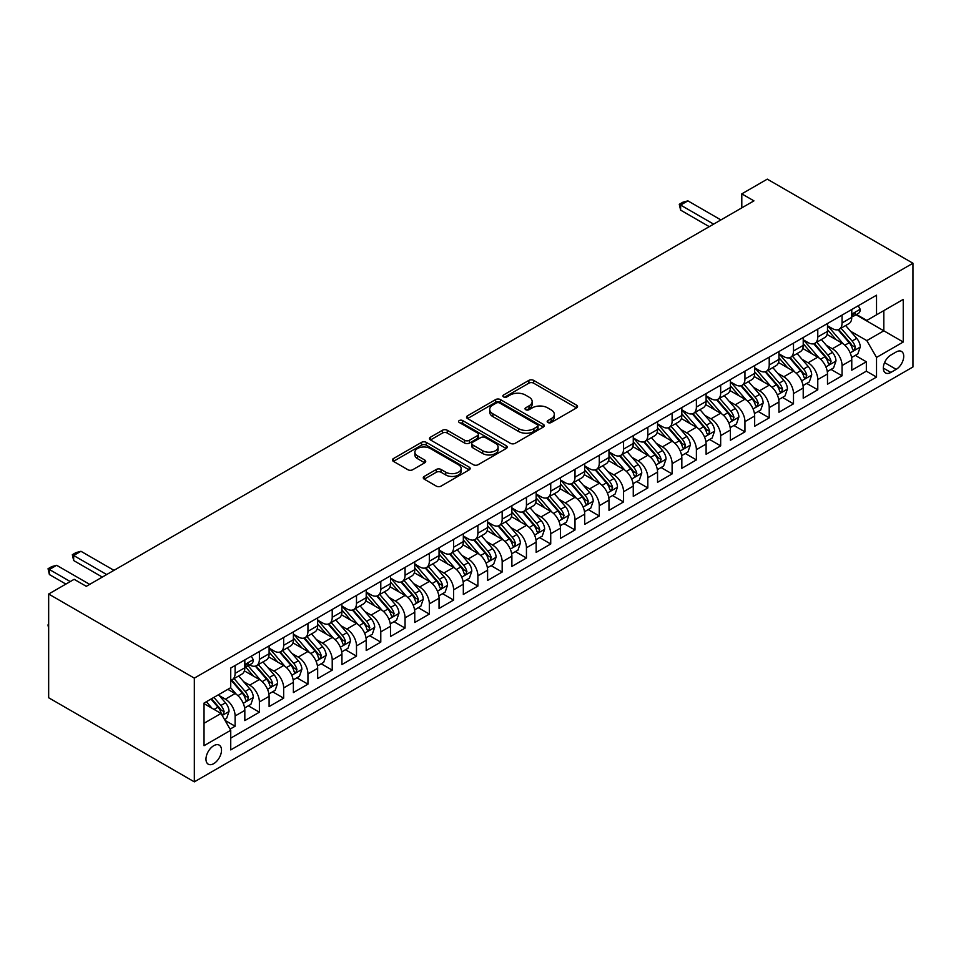 <?xml version="1.0" encoding="UTF-8"?>
<svg xmlns="http://www.w3.org/2000/svg" width="961" height="961" viewBox="0 0 961 961"><rect width="100%" height="100%" fill="white"/><g stroke="black" fill="none" stroke-linecap="round" stroke-linejoin="round"><path stroke-width="1.44" d="M547.878 422.516A2.354 1.357 0 0 0 551.218 422.516L576.54 407.896A3.376 1.946 0 0 0 577.525 406.515A3.376 1.946 0 0 0 576.54 405.146L533.643 380.376A3.376 1.946 0 0 0 528.874 380.376L503.552 394.995A2.354 1.357 0 0 0 502.867 395.956A2.354 1.357 0 0 0 503.552 396.917A2.354 1.357 0 0 0 506.891 396.917L510.171 395.031A10.787 6.222 0 0 1 525.415 395.031L528.994 397.097A10.787 6.222 0 0 1 532.154 401.494A10.787 6.222 0 0 1 528.994 405.902L525.715 407.788A2.354 1.357 0 0 0 525.03 408.749A2.354 1.357 0 0 0 525.715 409.71A2.354 1.357 0 0 0 529.055 409.71L532.334 407.824A10.787 6.222 0 0 1 547.578 407.824L551.158 409.891A10.787 6.222 0 0 1 554.317 414.287A10.787 6.222 0 0 1 551.158 418.696L547.878 420.582A2.354 1.357 0 0 0 547.193 421.543A2.354 1.357 0 0 0 547.878 422.516L547.878 420.582M213.75 763.635A10.991 6.343 120 0 0 220.922 753.953A10.991 6.343 120 0 0 219.24 745.147A10.991 6.343 120 0 0 213.75 745.7A10.991 6.343 120 0 0 206.567 755.382A10.991 6.343 120 0 0 208.249 764.187A10.991 6.343 120 0 0 213.75 763.635M424.257 476.404A3.376 1.946 0 0 0 423.272 477.785A3.376 1.946 0 0 0 424.257 479.167L436.294 486.11A3.376 1.946 0 0 0 441.063 486.11L469.184 469.869A3.376 1.946 0 0 0 470.169 468.5A3.376 1.946 0 0 0 469.184 467.118L426.288 442.36A3.376 1.946 0 0 0 421.519 442.36L393.397 458.589A3.376 1.946 0 0 0 392.412 459.971A3.376 1.946 0 0 0 393.397 461.34L407.932 469.737A3.376 1.946 0 0 0 412.701 469.737L424.738 462.794A3.376 1.946 0 0 0 425.723 461.412A3.376 1.946 0 0 0 424.738 460.031L417.53 455.874A9.009 5.201 0 0 1 414.888 452.199A9.009 5.201 0 0 1 420.45 447.382A9.009 5.201 0 0 1 430.276 448.511L458.517 464.812A9.009 5.201 0 0 1 461.16 468.5A9.009 5.201 0 0 1 455.586 473.305A9.009 5.201 0 0 1 445.76 472.175L441.063 469.461A3.376 1.946 0 0 0 436.294 469.461L424.257 476.404L424.257 479.167L436.294 472.259L436.294 469.461M912.95 263.242L767.286 179.142L741.796 193.858L753.929 200.861L86.286 586.33L74.153 579.315L48.663 594.03L194.326 678.13L912.95 263.242L912.95 366.97L194.326 781.858L194.326 678.13M510.411 443.321A3.376 1.946 0 0 0 515.168 443.321L543.289 427.08A3.376 1.946 0 0 0 544.274 425.711A3.376 1.946 0 0 0 543.289 424.33L500.393 399.572A3.376 1.946 0 0 0 495.636 399.572L467.514 415.801A3.376 1.946 0 0 0 466.529 417.182A3.376 1.946 0 0 0 467.514 418.552L510.411 443.321M460.235 423.02A2.354 1.357 0 0 1 462.625 423.357L506.195 448.511L478.11 464.716A3.376 1.946 0 0 1 473.353 464.716L430.456 439.946L430.456 437.195A3.376 1.946 0 0 0 429.471 438.576A3.376 1.946 0 0 0 430.456 439.946M430.456 437.195L442.492 430.252A3.376 1.946 0 0 1 447.249 430.252L464.656 440.294A3.376 1.946 0 0 0 469.412 440.294L477.401 435.681A3.376 1.946 0 0 0 478.386 434.312A3.376 1.946 0 0 0 477.401 432.93L459.286 422.48A2.354 1.357 0 0 1 458.601 421.519A2.354 1.357 0 0 1 460.055 420.257A2.354 1.357 0 0 1 462.625 420.546L506.231 445.724A3.376 1.946 0 0 1 507.228 447.105A3.376 1.946 0 0 1 506.231 448.475L506.231 445.724M230.075 729.123L235.109 726.216L225.03 720.402M219.3 695.644L225.403 699.164A13.73 7.928 60 0 1 235.109 715.981L244.827 710.371L244.827 720.606L259.386 712.197L248.346 705.818M243.577 681.625L249.68 685.145A13.73 7.928 60 0 1 259.386 701.962L269.104 696.353L269.104 706.587L283.663 698.179L272.624 691.8M267.855 667.607L273.957 671.126A13.73 7.928 60 0 1 283.663 687.944L293.381 682.346L293.381 692.569L307.94 684.16L296.901 677.781M292.144 653.588L298.234 657.108A13.73 7.928 60 0 1 307.94 673.925L317.659 668.327L317.659 678.562L332.218 670.141L321.178 663.775M316.421 639.57L322.512 643.089A13.73 7.928 60 0 1 332.218 659.919L341.936 654.309L341.936 664.544L356.495 656.135L345.455 649.756M340.699 625.563L346.789 629.083A13.73 7.928 60 0 1 356.495 645.9L366.213 640.29L366.213 650.525L380.784 642.116L369.733 635.738M364.976 611.544L371.066 615.064A13.73 7.928 60 0 1 380.784 631.882L390.49 626.272L390.49 636.506L405.061 628.098L394.01 621.719M389.253 597.526L395.343 601.045A13.73 7.928 60 0 1 405.061 617.863L414.768 612.253L414.768 622.488L429.339 614.079L418.287 607.7M413.53 583.507L419.621 587.027A13.73 7.928 60 0 1 429.339 603.844L439.045 598.247L439.045 608.469L453.616 600.06L442.565 593.682M437.808 569.489L443.898 573.008A13.73 7.928 60 0 1 453.616 589.826L463.322 584.228L463.322 594.451L477.893 586.042L466.842 579.663M462.085 555.47L468.175 558.99A13.73 7.928 60 0 1 477.893 575.819L487.599 570.209L487.599 580.444L502.171 572.035L491.119 565.657M486.362 541.463L492.452 544.971A13.73 7.928 60 0 1 502.171 561.801L511.877 556.191L511.877 566.425L526.448 558.017L515.396 551.638M510.639 527.445L516.73 530.965A13.73 7.928 60 0 1 526.448 547.782L536.154 542.172L536.154 552.407L550.725 543.998L539.674 537.619M534.917 513.426L541.007 516.946A13.73 7.928 60 0 1 550.725 533.763L560.431 528.154L560.431 538.388L575.002 529.979L563.951 523.601M559.194 499.408L565.296 502.927A13.73 7.928 60 0 1 575.002 519.745L584.708 514.135L584.708 524.37L599.28 515.961L588.228 509.582M583.471 485.389L589.573 488.909A13.73 7.928 60 0 1 599.28 505.726L608.986 500.128L608.986 510.351L623.557 501.942L612.505 495.564M607.748 471.37L613.851 474.89A13.73 7.928 60 0 1 623.557 491.72L633.263 486.11L633.263 496.344L647.834 487.924L636.795 481.557M632.026 457.352L638.128 460.872A13.73 7.928 60 0 1 647.834 477.701L657.552 472.091L657.552 482.326L672.111 473.917L661.072 467.539M656.303 443.345L662.405 446.865A13.73 7.928 60 0 1 672.111 463.682L681.829 458.073L681.829 468.307L696.389 459.899L685.349 453.52M680.58 429.327L686.683 432.846A13.73 7.928 60 0 1 696.389 449.664L706.107 444.054L706.107 454.289L720.666 445.88L709.626 439.501M704.857 415.308L710.96 418.828A13.73 7.928 60 0 1 720.666 435.645L730.384 430.035L730.384 440.27L744.943 431.861L733.904 425.483M729.135 401.29L735.237 404.809A13.73 7.928 60 0 1 744.943 421.627L754.661 416.029L754.661 426.252L769.22 417.843L758.181 411.464M753.424 387.271L759.514 390.791A13.73 7.928 60 0 1 769.22 407.608L778.939 402.01L778.939 412.245L793.498 403.824L782.458 397.446M777.701 373.252L783.792 376.772A13.73 7.928 60 0 1 793.498 393.602L803.216 387.992L803.216 398.226L817.775 389.818L806.735 383.439M801.979 359.246L808.069 362.765A13.73 7.928 60 0 1 817.775 379.583L827.493 373.973L827.493 384.208L842.064 375.799L842.064 365.564A13.73 7.928 -120 0 0 832.346 348.747L826.256 345.227M831.013 369.42L842.064 375.799M244.827 710.371A13.73 7.928 -120 0 0 235.109 693.554L227.829 689.349M269.104 696.353A13.73 7.928 -120 0 0 259.386 679.535L244.37 670.874M293.381 682.346A13.73 7.928 -120 0 0 283.663 665.517L268.648 656.856M317.659 668.327A13.73 7.928 -120 0 0 307.94 651.51L292.925 642.837M341.936 654.309A13.73 7.928 -120 0 0 332.218 637.491L317.214 628.818M366.213 640.29A13.73 7.928 -120 0 0 356.495 623.473L341.491 614.8M390.49 626.272A13.73 7.928 -120 0 0 380.784 609.454L365.769 600.781M414.768 612.253A13.73 7.928 -120 0 0 405.061 595.436L390.046 586.775M439.045 598.247A13.73 7.928 -120 0 0 429.339 581.417L414.323 572.756M463.322 584.228A13.73 7.928 -120 0 0 453.616 567.398L438.6 558.737M487.599 570.209A13.73 7.928 -120 0 0 477.893 553.392L462.878 544.719M511.877 556.191A13.73 7.928 -120 0 0 502.171 539.373L487.155 530.7M536.154 542.172A13.73 7.928 -120 0 0 526.448 525.355L511.432 516.682M560.431 528.154A13.73 7.928 -120 0 0 550.725 511.336L535.709 502.663M584.708 514.135A13.73 7.928 -120 0 0 575.002 497.317L559.987 488.656M608.986 500.128A13.73 7.928 -120 0 0 599.28 483.299L584.264 474.638M633.263 486.11A13.73 7.928 -120 0 0 623.557 469.292L608.541 460.619M657.552 472.091A13.73 7.928 -120 0 0 647.834 455.274L632.818 446.601M681.829 458.073A13.73 7.928 -120 0 0 672.111 441.255L657.096 432.582M706.107 444.054A13.73 7.928 -120 0 0 696.389 427.237L681.373 418.564M730.384 430.035A13.73 7.928 -120 0 0 720.666 413.218L705.65 404.557M754.661 416.029A13.73 7.928 -120 0 0 744.943 399.199L729.928 390.538M778.939 402.01A13.73 7.928 -120 0 0 769.22 385.181L754.205 376.52M803.216 387.992A13.73 7.928 -120 0 0 793.498 371.174L778.494 362.501M827.493 373.973A13.73 7.928 -120 0 0 817.775 357.156L802.771 348.483M896.193 351.966L890.859 355.053A10.643 6.15 120 0 0 883.904 364.435A10.643 6.15 120 0 0 885.537 372.964A10.643 6.15 120 0 0 890.859 372.436L896.193 369.348A10.643 6.15 120 0 0 903.148 359.967A10.643 6.15 120 0 0 901.514 351.438A10.643 6.15 120 0 0 896.193 351.966M204.032 723.273L221.03 713.458L230.736 730.276L230.736 749.904L876.528 377.06L876.528 357.432L866.822 340.614L850.533 331.209M230.736 730.276L204.032 745.7L204.032 703.08L230.736 687.668L230.736 668.039L876.528 295.195L876.528 314.824L903.244 299.4L903.244 342.02L876.528 357.432M249.548 664.892L249.68 664.964A13.73 7.928 60 0 0 256.539 665.637L266.257 660.039A13.73 7.928 -120 0 0 269.104 653.744L269.104 645.9M269.104 648.134L273.957 650.945A13.73 7.928 60 0 0 280.828 651.618L290.534 646.02A13.73 7.928 -120 0 0 293.381 639.726L293.381 631.882M293.381 634.128L298.234 636.927A13.73 7.928 60 0 0 305.105 637.611L314.812 632.002A13.73 7.928 -120 0 0 317.659 625.707L317.659 617.863M317.659 620.109L322.512 622.908A13.73 7.928 60 0 0 329.383 623.593L339.089 617.983A13.73 7.928 -120 0 0 341.936 611.701L341.936 603.844M341.936 606.091L346.789 608.89A13.73 7.928 60 0 0 353.66 609.574L363.366 603.964A13.73 7.928 -120 0 0 366.213 597.682L366.213 589.826M366.213 592.072L371.066 594.871A13.73 7.928 60 0 0 377.937 595.556L387.643 589.946A13.73 7.928 -120 0 0 390.49 583.663L390.49 575.807M390.49 578.054L395.343 580.864A13.73 7.928 60 0 0 402.215 581.537L411.921 575.927A13.73 7.928 -120 0 0 414.768 569.645L414.768 561.801M414.768 564.035L419.621 566.846A13.73 7.928 60 0 0 426.492 567.519L436.198 561.921A13.73 7.928 -120 0 0 439.045 555.626L439.045 547.782M439.045 550.028L443.898 552.827A13.73 7.928 60 0 0 450.769 553.512L460.475 547.902A13.73 7.928 -120 0 0 463.322 541.608L463.322 533.763M463.322 536.01L468.175 538.809A13.73 7.928 60 0 0 475.046 539.493L484.752 533.884A13.73 7.928 -120 0 0 487.599 527.601L487.599 519.745M487.599 521.991L492.452 524.79A13.73 7.928 60 0 0 499.324 525.475L509.03 519.865A13.73 7.928 -120 0 0 511.877 513.582L511.877 505.726M511.877 507.973L516.73 510.771A13.73 7.928 60 0 0 523.601 511.456L533.307 505.846A13.73 7.928 -120 0 0 536.154 499.564L536.154 491.708M536.154 493.954L541.007 496.765A13.73 7.928 60 0 0 547.878 497.438L557.596 491.828A13.73 7.928 -120 0 0 560.431 485.545L560.431 477.701M560.431 479.935L565.296 482.746A13.73 7.928 60 0 0 572.155 483.419L581.873 477.821A13.73 7.928 -120 0 0 584.708 471.527L584.708 463.682M584.708 465.917L589.573 468.728A13.73 7.928 60 0 0 596.433 469.4L606.151 463.803A13.73 7.928 -120 0 0 608.986 457.508L608.986 449.664M608.986 451.91L613.851 454.709A13.73 7.928 60 0 0 620.71 455.394L630.428 449.784A13.73 7.928 -120 0 0 633.263 443.501L633.263 435.645M633.263 437.892L638.128 440.691A13.73 7.928 60 0 0 644.987 441.375L654.705 435.765A13.73 7.928 -120 0 0 657.552 429.483L657.552 421.627M657.552 423.873L662.405 426.672A13.73 7.928 60 0 0 669.264 427.357L678.983 421.747A13.73 7.928 -120 0 0 681.829 415.464L681.829 407.608M681.829 409.854L686.683 412.653A13.73 7.928 60 0 0 693.542 413.338L703.26 407.728A13.73 7.928 -120 0 0 706.107 401.446L706.107 393.602M706.107 395.836L710.96 398.647A13.73 7.928 60 0 0 717.819 399.32L727.537 393.722A13.73 7.928 -120 0 0 730.384 387.427L730.384 379.583M730.384 381.817L735.237 384.628A13.73 7.928 60 0 0 742.108 385.301L751.814 379.703A13.73 7.928 -120 0 0 754.661 373.409L754.661 365.564M754.661 367.811L759.514 370.61A13.73 7.928 60 0 0 766.385 371.294L776.092 365.685A13.73 7.928 -120 0 0 778.939 359.39L778.939 351.546M778.939 353.792L783.792 356.591A13.73 7.928 60 0 0 790.663 357.276L800.369 351.666A13.73 7.928 -120 0 0 803.216 345.383L803.216 337.527M803.216 339.774L808.069 342.572A13.73 7.928 60 0 0 814.94 343.257L824.646 337.647A13.73 7.928 -120 0 0 827.493 331.365L827.493 323.509M230.736 738.132L866.341 371.174L866.341 361.78L851.77 370.189L851.77 359.955A13.73 7.928 -120 0 0 842.064 343.137L827.049 334.464M827.493 325.755L832.346 328.554A13.73 7.928 -120 0 0 839.217 329.239A13.73 7.928 -120 0 0 842.064 322.956L842.064 315.1M839.217 329.239L848.923 323.629A13.73 7.928 -120 0 0 851.77 317.346L851.77 309.49M235.109 665.517L235.109 673.373A13.73 7.928 60 0 1 232.262 679.655A13.73 7.928 60 0 1 230.736 680.208M232.262 679.655L241.98 674.045A13.73 7.928 -120 0 0 244.827 667.763L244.827 659.919M259.386 651.498L259.386 659.354A13.73 7.928 60 0 1 256.539 665.637M283.663 637.491L283.663 645.336A13.73 7.928 60 0 1 280.828 651.618M307.94 623.473L307.94 631.317A13.73 7.928 60 0 1 305.105 637.611M332.218 609.454L332.218 617.298A13.73 7.928 60 0 1 329.383 623.593M356.495 595.436L356.495 603.292A13.73 7.928 60 0 1 353.66 609.574M380.784 581.417L380.784 589.273A13.73 7.928 60 0 1 377.937 595.556M405.061 567.398L405.061 575.255A13.73 7.928 60 0 1 402.215 581.537M429.339 553.392L429.339 561.236A13.73 7.928 60 0 1 426.492 567.519M453.616 539.373L453.616 547.217A13.73 7.928 60 0 1 450.769 553.512M477.893 525.355L477.893 533.199A13.73 7.928 60 0 1 475.046 539.493M502.171 511.336L502.171 519.18A13.73 7.928 60 0 1 499.324 525.475M526.448 497.317L526.448 505.174A13.73 7.928 60 0 1 523.601 511.456M550.725 483.299L550.725 491.155A13.73 7.928 60 0 1 547.878 497.438M575.002 469.28L575.002 477.136A13.73 7.928 60 0 1 572.155 483.419M599.28 455.274L599.28 463.118A13.73 7.928 60 0 1 596.433 469.4M623.557 441.255L623.557 449.099A13.73 7.928 60 0 1 620.71 455.394M647.834 427.237L647.834 435.081A13.73 7.928 60 0 1 644.987 441.375M672.111 413.218L672.111 421.074A13.73 7.928 60 0 1 669.264 427.357M696.389 399.199L696.389 407.056A13.73 7.928 60 0 1 693.542 413.338M720.666 385.181L720.666 393.037A13.73 7.928 60 0 1 717.819 399.32M744.943 371.174L744.943 379.018A13.73 7.928 60 0 1 742.108 385.301M769.22 357.156L769.22 365A13.73 7.928 60 0 1 766.385 371.294M793.498 343.137L793.498 350.981A13.73 7.928 60 0 1 790.663 357.276M817.775 329.118L817.775 336.963A13.73 7.928 60 0 1 814.94 343.257M817.775 379.583L817.775 389.818M793.498 393.602L793.498 403.824M769.22 407.608L769.22 417.843M744.943 421.627L744.943 431.861M720.666 435.645L720.666 445.88M696.389 449.664L696.389 459.899M672.111 463.682L672.111 473.917M647.834 477.701L647.834 487.924M623.557 491.72L623.557 501.942M599.28 505.726L599.28 515.961M575.002 519.745L575.002 529.979M550.725 533.763L550.725 543.998M526.448 547.782L526.448 558.017M502.171 561.801L502.171 572.035M477.893 575.819L477.893 586.042M453.616 589.826L453.616 600.06M429.339 603.844L429.339 614.079M405.061 617.863L405.061 628.098M380.784 631.882L380.784 642.116M356.495 645.9L356.495 656.135M332.218 659.919L332.218 670.141M307.94 673.925L307.94 684.16M283.663 687.944L283.663 698.179M259.386 701.962L259.386 712.197M235.109 715.981L235.109 726.216M221.03 713.458L204.032 703.644M866.822 340.614L883.82 330.8L883.82 310.619L903.244 299.4M856.011 314.752L903.244 342.02M856.503 314.463L866.822 320.433L876.528 314.824M48.663 594.03L48.663 697.758L194.326 781.858M741.796 193.858L741.796 207.876M855.29 355.402L866.341 361.78M866.341 371.174L876.528 377.06M548.827 422.84L551.158 421.495A10.787 6.222 0 0 0 554.317 417.098L554.317 414.287M532.154 401.494L532.154 404.293A10.787 6.222 0 0 1 528.994 408.701L526.664 410.047M576.492 407.92L533.643 383.175A3.376 1.946 0 0 0 528.874 383.175L504.501 397.253M543.289 424.33L543.289 427.08L500.393 402.371A3.376 1.946 0 0 0 495.636 402.371L467.551 418.576L467.514 415.801M537.331 426.672A2.354 1.357 0 0 0 538.028 425.711A2.354 1.357 0 0 0 537.331 424.75L499.684 403.007A2.354 1.357 0 0 0 496.344 403.007L492.885 405.001A10.787 6.222 0 0 0 489.726 409.41A10.787 6.222 0 0 0 492.885 413.807L518.628 428.666A10.787 6.222 0 0 0 533.884 428.666L537.331 426.672L537.331 429.471A2.354 1.357 0 0 0 538.028 428.51L538.028 425.711M489.726 409.41L489.726 412.209A10.787 6.222 0 0 0 492.885 416.618L492.885 413.807M537.331 429.471L533.884 431.477A10.787 6.222 0 0 1 518.628 431.477L492.885 416.618M430.504 439.97L442.492 433.051L442.492 430.252M478.386 434.312L478.386 437.111A3.376 1.946 0 0 1 477.401 438.492L469.412 443.093A3.376 1.946 0 0 1 464.656 443.093L447.249 433.051A3.376 1.946 0 0 0 442.492 433.051M482.698 450.721A9.009 5.201 0 0 0 492.525 451.838A9.009 5.201 0 0 0 498.098 447.033A9.009 5.201 0 0 0 495.456 443.357L485.497 437.615A3.376 1.946 0 0 0 480.74 437.615L472.752 442.216A3.376 1.946 0 0 0 471.767 443.598A3.376 1.946 0 0 0 472.752 444.967L482.698 450.721L482.698 453.52A9.009 5.201 0 0 0 492.525 454.649A9.009 5.201 0 0 0 498.098 449.844L498.098 447.033M471.767 443.598L471.767 446.397A3.376 1.946 0 0 0 472.752 447.778L472.752 444.967M482.698 453.52L472.752 447.778M461.16 468.5L461.16 471.298A9.009 5.201 0 0 1 455.586 476.115A9.009 5.201 0 0 1 445.76 474.986L441.063 472.259A3.376 1.946 0 0 0 436.294 472.259M414.888 452.199L414.888 454.997A9.009 5.201 0 0 0 417.53 458.673L417.53 455.874M424.69 462.818L417.53 458.673M469.136 469.905L426.288 445.159A3.376 1.946 0 0 0 421.519 445.159L393.445 461.364M851.566 357.552L857.837 353.924L860.263 346.921A9.093 5.249 -120 0 0 856.719 338.38L845.632 325.539M843.41 344.026L830.256 328.794A26.271 15.16 -120 0 0 827.493 325.911M836.19 339.75L828.838 331.233A21.803 12.589 -120 0 0 827.493 329.767M837.98 329.731L849.2 342.717A9.093 5.249 60 0 1 852.443 348.987L853.104 350.068L854.329 349.9L855.35 347.305A9.093 5.249 -120 0 0 852.107 341.035L841.019 328.194M838.641 329.515L850.689 343.473A4.637 2.679 60 0 1 851.866 345.287L855.35 347.305M858.209 305.778L860.263 309.358A9.093 5.249 60 0 1 858.377 313.382L853.764 316.049A9.093 5.249 -120 0 0 855.35 313.947L855.158 313.142M852.071 316.469L852.107 316.469A9.093 5.249 -120 0 0 853.764 316.049M854.185 313.274L855.35 313.947C854.785 312.577 853.812 313.142 852.443 315.628A9.093 5.249 60 0 1 851.77 316.926M713.627 224.129L680.616 205.065L680.616 210.123L679.271 204.297L682.923 202.194L687.896 200.861L720.906 219.925M709.254 226.652L680.616 210.123M687.896 200.861L680.616 205.065L679.271 204.297M827.289 371.571L833.559 367.943L835.986 360.94A9.093 5.249 -120 0 0 832.442 352.399L821.355 339.545M819.132 358.045L805.979 342.813A26.271 15.16 -120 0 0 803.216 339.918M811.913 353.768L804.561 345.251A21.803 12.589 -120 0 0 803.216 343.786M813.703 343.75L824.922 356.735A9.093 5.249 60 0 1 828.166 363.006L828.826 364.087L830.052 363.907L831.073 361.324A9.093 5.249 -120 0 0 827.829 355.053L816.742 342.212M814.363 343.533L826.412 357.492A4.637 2.679 60 0 1 827.577 359.306L831.073 361.324M803.012 385.589L809.282 381.961L811.709 374.958A9.093 5.249 -120 0 0 808.165 366.405L797.077 353.564M794.855 372.063L781.701 356.831A26.271 15.16 -120 0 0 778.939 353.936M787.636 367.787L780.284 359.27A21.803 12.589 -120 0 0 778.939 357.804M789.425 357.768L800.645 370.754A9.093 5.249 60 0 1 803.889 377.024L804.549 378.105L805.774 377.925L806.796 375.343A9.093 5.249 -120 0 0 803.552 369.072L792.465 356.231M790.086 357.552L802.135 371.511A4.637 2.679 60 0 1 803.3 373.324L806.796 375.343M778.734 399.596L785.005 395.98L787.431 388.965A9.093 5.249 -120 0 0 783.888 380.424L772.8 367.582M770.578 386.07L757.424 370.838A26.271 15.16 -120 0 0 754.661 367.955M763.358 381.805L756.007 373.276A21.803 12.589 -120 0 0 754.661 371.811M765.148 371.787L776.368 384.772A9.093 5.249 60 0 1 779.611 391.043L780.272 392.124L781.497 391.944L782.518 389.361A9.093 5.249 -120 0 0 779.275 383.091L768.187 370.249M765.809 371.571L777.857 385.529A4.637 2.679 60 0 1 779.023 387.343L782.518 389.361M754.457 413.614L760.728 409.999L763.154 402.983A9.093 5.249 -120 0 0 759.61 394.442L748.523 381.601M746.301 400.088L733.147 384.856A26.271 15.16 -120 0 0 730.384 381.973M739.081 395.812L731.729 387.295A21.803 12.589 -120 0 0 730.384 385.829M740.871 385.793L752.091 398.791A9.093 5.249 60 0 1 755.334 405.061L755.995 406.131L757.22 405.962L758.241 403.38A9.093 5.249 -120 0 0 754.998 397.109L743.91 384.268M741.52 385.589L753.58 399.548A4.637 2.679 60 0 1 754.745 401.362L758.241 403.38M730.18 427.633L736.45 424.017L738.877 417.002A9.093 5.249 -120 0 0 735.333 408.461L724.246 395.62M722.023 414.107L708.858 398.875A26.271 15.16 -120 0 0 706.107 395.992M714.804 409.83L707.44 401.314A21.803 12.589 -120 0 0 706.107 399.848M716.582 399.812L727.801 412.81A9.093 5.249 60 0 1 731.057 419.068L731.717 420.149L732.943 419.981L733.964 417.386A9.093 5.249 -120 0 0 730.72 411.128L719.633 398.286M717.242 399.608L729.303 413.566A4.637 2.679 60 0 1 730.468 415.38L733.964 417.386M705.903 441.652L712.173 438.024L714.6 431.021A9.093 5.249 -120 0 0 711.056 422.48L699.968 409.638M697.746 428.125L684.58 412.894A26.271 15.16 -120 0 0 681.829 410.011M690.527 423.849L683.163 415.332A21.803 12.589 -120 0 0 681.829 413.867M692.304 413.831L703.524 426.828A9.093 5.249 60 0 1 706.767 433.087L707.44 434.168L708.665 434L709.686 431.405A9.093 5.249 -120 0 0 706.443 425.146L695.356 412.293M692.965 413.626L705.026 427.573A4.637 2.679 60 0 1 706.191 429.387L709.686 431.405M681.625 455.67L687.896 452.042L690.322 445.039A9.093 5.249 -120 0 0 686.779 436.498L675.679 423.657M673.457 442.144L660.303 426.912A26.271 15.16 -120 0 0 657.552 424.017M666.249 437.868L658.886 429.351A21.803 12.589 -120 0 0 657.552 427.885M668.027 427.849L679.247 440.835A9.093 5.249 60 0 1 682.49 447.105L683.163 448.186L684.388 448.018L685.409 445.423A9.093 5.249 -120 0 0 682.166 439.153L671.066 426.312M668.688 427.633L680.748 441.592A4.637 2.679 60 0 1 681.914 443.405L685.409 445.423M657.348 469.689L663.619 466.061L666.045 459.058A9.093 5.249 -120 0 0 662.501 450.517L651.402 437.663M649.18 456.163L636.026 440.931A26.271 15.16 -120 0 0 633.263 438.036M641.972 451.886L634.608 443.369A21.803 12.589 -120 0 0 633.263 441.904M643.75 441.868L654.97 454.853A9.093 5.249 60 0 1 658.213 461.124L658.874 462.205L660.111 462.025L661.132 459.442A9.093 5.249 -120 0 0 657.889 453.172L646.789 440.33M644.411 441.652L656.471 455.61A4.637 2.679 60 0 1 657.636 457.424L661.132 459.442M633.059 483.707L639.341 480.08L641.768 473.076A9.093 5.249 -120 0 0 638.224 464.523L627.125 451.682M624.902 470.169L611.749 454.949A26.271 15.16 -120 0 0 608.986 452.054M617.695 465.905L610.331 457.376A21.803 12.589 -120 0 0 608.986 455.922M619.473 455.886L630.692 468.872A9.093 5.249 60 0 1 633.936 475.142L634.596 476.224L635.834 476.043L636.855 473.461A9.093 5.249 -120 0 0 633.611 467.19L622.512 454.349M620.133 455.67L632.194 469.629A4.637 2.679 60 0 1 633.359 471.443L636.855 473.461M608.781 497.714L615.064 494.098L617.491 487.083A9.093 5.249 -120 0 0 613.947 478.542L602.847 465.701M600.625 484.188L587.471 468.956A26.271 15.16 -120 0 0 584.708 466.073M593.418 479.911L586.054 471.395A21.803 12.589 -120 0 0 584.708 469.929M595.195 469.905L606.415 482.89A9.093 5.249 60 0 1 609.658 489.161L610.319 490.242L611.556 490.062L612.577 487.479A9.093 5.249 -120 0 0 609.334 481.209L598.235 468.367M595.856 469.689L607.917 483.647A4.637 2.679 60 0 1 609.082 485.461L612.577 487.479M584.504 511.732L590.787 508.117L593.213 501.101A9.093 5.249 -120 0 0 589.67 492.561L578.57 479.719M576.348 498.206L563.194 482.975A26.271 15.16 -120 0 0 560.431 480.092M569.14 493.93L561.777 485.413A21.803 12.589 -120 0 0 560.431 483.948M570.918 483.912L582.138 496.909A9.093 5.249 60 0 1 585.381 503.18L586.042 504.249L587.279 504.081L588.3 501.498A9.093 5.249 -120 0 0 585.057 495.227L573.957 482.386M571.579 483.707L583.639 497.666A4.637 2.679 60 0 1 584.805 499.48L588.3 501.498M560.227 525.751L566.51 522.135L568.936 515.12A9.093 5.249 -120 0 0 565.392 506.579L554.293 493.738M552.07 512.225L538.917 496.993A26.271 15.16 -120 0 0 536.154 494.11M544.863 507.949L537.499 499.432A21.803 12.589 -120 0 0 536.154 497.966M546.641 497.93L557.86 510.928A9.093 5.249 60 0 1 561.104 517.186L561.765 518.267L563.002 518.099L564.023 515.504A9.093 5.249 -120 0 0 560.78 509.246L549.68 496.393M547.302 497.726L559.362 511.684A4.637 2.679 60 0 1 560.527 513.486L564.023 515.504M535.95 539.77L542.232 536.142L544.659 529.139A9.093 5.249 -120 0 0 541.115 520.598L530.016 507.756M527.793 526.244L514.64 511.012A26.271 15.16 -120 0 0 511.877 508.129M520.586 521.967L513.222 513.45A21.803 12.589 -120 0 0 511.877 511.985M522.364 511.949L533.583 524.934A9.093 5.249 60 0 1 536.827 531.205L537.487 532.286L538.725 532.118L539.746 529.523A9.093 5.249 -120 0 0 536.502 523.252L525.403 510.411M523.024 511.732L535.085 525.691A4.637 2.679 60 0 1 536.25 527.505L539.746 529.523M511.672 553.788L517.943 550.16L520.369 543.157A9.093 5.249 -120 0 0 516.838 534.616L505.738 521.763M503.516 540.262L490.362 525.03A26.271 15.16 -120 0 0 487.599 522.135M496.308 535.986L488.945 527.469A21.803 12.589 -120 0 0 487.599 526.003M498.086 525.967L509.306 538.953A9.093 5.249 60 0 1 512.549 545.223L513.21 546.304L514.447 546.124L515.468 543.542A9.093 5.249 -120 0 0 512.225 537.271L501.125 524.43M498.747 525.751L510.808 539.71A4.637 2.679 60 0 1 511.973 541.524L515.468 543.542M487.395 567.807L493.666 564.179L496.092 557.176A9.093 5.249 -120 0 0 492.549 548.623L481.461 535.782M479.239 554.281L466.085 539.049A26.271 15.16 -120 0 0 463.322 536.154M472.019 550.004L464.668 541.487A21.803 12.589 -120 0 0 463.322 540.022M473.809 539.986L485.029 552.971A9.093 5.249 60 0 1 488.272 559.242L488.933 560.323L490.158 560.143L491.191 557.56A9.093 5.249 -120 0 0 487.936 551.29L476.848 538.448M474.47 539.77L486.518 553.728A4.637 2.679 60 0 1 487.695 555.542L491.191 557.56M463.118 581.813L469.388 578.198L471.815 571.182A9.093 5.249 -120 0 0 468.271 562.641L457.184 549.8M454.961 568.287L441.808 553.055A26.271 15.16 -120 0 0 439.045 550.173M447.742 564.023L440.39 555.494A21.803 12.589 -120 0 0 439.045 554.029M449.532 554.004L460.751 566.99A9.093 5.249 60 0 1 463.995 573.261L464.656 574.342L465.881 574.161L466.902 571.579A9.093 5.249 -120 0 0 463.658 565.308L452.571 552.467M450.192 553.788L462.241 567.747A4.637 2.679 60 0 1 463.418 569.561L466.902 571.579M438.841 595.832L445.111 592.216L447.538 585.201A9.093 5.249 -120 0 0 443.994 576.66L432.906 563.819M430.684 582.306L417.53 567.074A26.271 15.16 -120 0 0 414.768 564.191M423.465 578.029L416.113 569.513A21.803 12.589 -120 0 0 414.768 568.047M425.255 568.011L436.474 581.009A9.093 5.249 60 0 1 439.718 587.279L440.378 588.348L441.604 588.18L442.625 585.597A9.093 5.249 -120 0 0 439.381 579.327L428.294 566.485M425.915 567.807L437.964 581.765A4.637 2.679 60 0 1 439.141 583.579L442.625 585.597M414.563 609.851L420.834 606.235L423.26 599.22A9.093 5.249 -120 0 0 419.717 590.679L408.629 577.837M406.407 596.325L393.253 581.093A26.271 15.16 -120 0 0 390.49 578.21M399.187 592.048L391.836 583.531A21.803 12.589 -120 0 0 390.49 582.066M400.977 582.03L412.197 595.027A9.093 5.249 60 0 1 415.44 601.286L416.101 602.367L417.326 602.199L418.347 599.604A9.093 5.249 -120 0 0 415.104 593.345L404.016 580.504M401.638 581.825L413.686 595.784A4.637 2.679 60 0 1 414.864 597.598L418.347 599.604M390.286 623.869L396.557 620.241L398.983 613.238A9.093 5.249 -120 0 0 395.439 604.697L384.352 591.856M382.13 610.343L368.976 595.111A26.271 15.16 -120 0 0 366.213 592.228M374.91 606.067L367.558 597.55A21.803 12.589 -120 0 0 366.213 596.084M376.7 596.048L387.92 609.046A9.093 5.249 60 0 1 391.163 615.304L391.824 616.385L393.049 616.217L394.07 613.623A9.093 5.249 -120 0 0 390.827 607.364L379.739 594.511M377.361 595.832L389.409 609.791A4.637 2.679 60 0 1 390.586 611.604L394.07 613.623M366.009 637.888L372.279 634.26L374.706 627.257A9.093 5.249 -120 0 0 371.162 618.716L360.075 605.874M357.852 624.362L344.699 609.13A26.271 15.16 -120 0 0 341.936 606.235M350.633 620.085L343.281 611.568A21.803 12.589 -120 0 0 341.936 610.103M352.423 610.067L363.642 623.052A9.093 5.249 60 0 1 366.886 629.323L367.546 630.404L368.772 630.236L369.793 627.641A9.093 5.249 -120 0 0 366.549 621.371L355.462 608.529M353.083 609.851L365.132 623.809A4.637 2.679 60 0 1 366.297 625.623L369.793 627.641M341.732 651.906L348.002 648.279L350.429 641.275A9.093 5.249 -120 0 0 346.885 632.734L335.797 619.881M333.575 638.38L320.421 623.148A26.271 15.16 -120 0 0 317.659 620.253M326.356 634.104L319.004 625.587A21.803 12.589 -120 0 0 317.659 624.121M328.145 624.085L339.365 637.071A9.093 5.249 60 0 1 342.609 643.341L343.269 644.423L344.494 644.242L345.516 641.66A9.093 5.249 -120 0 0 342.272 635.389L331.185 622.548M328.806 623.869L340.855 637.828A4.637 2.679 60 0 1 342.02 639.642L345.516 641.66M317.454 665.925L323.725 662.297L326.151 655.294A9.093 5.249 -120 0 0 322.608 646.741L311.52 633.9M309.298 652.387L296.144 637.155A26.271 15.16 -120 0 0 293.381 634.272M302.078 648.122L294.727 639.594A21.803 12.589 -120 0 0 293.381 638.128M303.868 638.104L315.088 651.09A9.093 5.249 60 0 1 318.331 657.36L318.992 658.441L320.217 658.261L321.238 655.678A9.093 5.249 -120 0 0 317.995 649.408L306.907 636.566M304.529 637.888L316.577 651.846A4.637 2.679 60 0 1 317.743 653.66L321.238 655.678M293.177 679.932L299.448 676.316L301.874 669.3A9.093 5.249 -120 0 0 298.33 660.76L287.243 647.918M285.021 666.405L271.867 651.174A26.271 15.16 -120 0 0 269.104 648.291M277.801 662.129L270.449 653.612A21.803 12.589 -120 0 0 269.104 652.147M279.591 652.123L290.811 665.108A9.093 5.249 60 0 1 294.054 671.379L294.715 672.448L295.94 672.28L296.961 669.697A9.093 5.249 -120 0 0 293.718 663.426L282.63 650.585M280.24 651.906L292.3 665.865A4.637 2.679 60 0 1 293.465 667.679L296.961 669.697M268.9 693.95L275.17 690.334L277.597 683.319A9.093 5.249 -120 0 0 274.053 674.778L262.966 661.937M260.743 680.424L248.058 665.745M253.524 676.148L246.16 667.631A21.803 12.589 -120 0 0 245.487 666.874M255.302 666.129L266.521 679.127A9.093 5.249 60 0 1 269.777 685.397L270.437 686.466L271.663 686.298L272.684 683.715A9.093 5.249 -120 0 0 269.44 677.445L258.353 664.604M255.962 665.925L268.023 679.883A4.637 2.679 60 0 1 269.188 681.697L272.684 683.715M244.623 707.969L250.893 704.353L253.32 697.338A9.093 5.249 -120 0 0 249.776 688.797L238.688 675.955M236.466 694.443L230.652 687.716M229.247 690.166L228.298 689.073M231.024 680.148L242.244 693.145A9.093 5.249 60 0 1 245.487 699.404L246.16 700.485L247.385 700.317L248.406 697.722A9.093 5.249 -120 0 0 245.163 691.464L234.076 678.61M231.685 679.944L243.746 693.902A4.637 2.679 60 0 1 244.911 695.704L248.406 697.722M251.253 656.195L253.32 659.775A9.093 5.249 60 0 1 251.434 663.799L246.821 666.466A9.093 5.249 -120 0 0 248.406 664.363L248.214 663.558M245.127 666.886L245.163 666.886A9.093 5.249 -120 0 0 246.821 666.466M247.229 663.691L248.406 664.363C247.83 662.994 246.869 663.558 245.487 666.045A9.093 5.249 60 0 1 244.827 667.342M106.683 574.546L73.661 555.494L73.661 560.539L72.327 554.713L75.967 552.611L80.952 551.29L113.963 570.341M102.31 577.08L73.661 560.539M80.952 551.29L73.661 555.494L72.327 554.713M224.55 719.561L226.616 718.36L229.042 711.356A9.093 5.249 -120 0 0 225.499 702.815L218.519 694.731M211.997 708.245L206.375 701.734M204.969 704.185L204.032 703.104M210.988 699.067L217.967 707.152A9.093 5.249 60 0 1 221.21 713.422L221.883 714.503L223.108 714.335L224.129 711.741A9.093 5.249 -120 0 0 220.886 705.47L213.907 697.386M211.552 698.743L219.468 707.909A4.637 2.679 60 0 1 220.634 709.723L224.129 711.741M48.663 627.905L48.05 625.647L48.663 624.458M48.663 625.155L48.05 624.806M70.261 581.561L49.383 569.501L49.383 574.546L48.05 568.732L51.69 566.63L56.663 565.296L89.685 584.36M65.889 584.084L49.383 574.546M56.663 565.296L49.383 569.501L48.05 568.732M225.403 699.164L235.109 693.554M249.68 685.145L259.386 679.535M273.957 671.126L283.663 665.517M298.234 657.108L307.94 651.51M322.512 643.089L332.218 637.491M346.789 629.083L356.495 623.473M371.066 615.064L380.784 609.454M395.343 601.045L405.061 595.436M419.621 587.027L429.339 581.417M443.898 573.008L453.616 567.398M468.175 558.99L477.893 553.392M492.452 544.971L502.171 539.373M516.73 530.965L526.448 525.355M541.007 516.946L550.725 511.336M565.296 502.927L575.002 497.317M589.573 488.909L599.28 483.299M613.851 474.89L623.557 469.292M638.128 460.872L647.834 455.274M662.405 446.865L672.111 441.255M686.683 432.846L696.389 427.237M710.96 418.828L720.666 413.218M735.237 404.809L744.943 399.199M759.514 390.791L769.22 385.181M783.792 376.772L793.498 371.174M808.069 362.765L817.775 357.156M832.346 348.747L842.064 343.137M842.064 322.956L851.77 317.346M235.109 673.373L244.827 667.763M259.386 659.354L269.104 653.744M283.663 645.336L293.381 639.726M307.94 631.317L317.659 625.707M332.218 617.298L341.936 611.701M356.495 603.292L366.213 597.682M380.784 589.273L390.49 583.663M405.061 575.255L414.768 569.645M429.339 561.236L439.045 555.626M453.616 547.217L463.322 541.608M477.893 533.199L487.599 527.601M502.171 519.18L511.877 513.582M526.448 505.174L536.154 499.564M550.725 491.155L560.431 485.545M575.002 477.136L584.708 471.527M599.28 463.118L608.986 457.508M623.557 449.099L633.263 443.501M647.834 435.081L657.552 429.483M672.111 421.074L681.829 415.464M696.389 407.056L706.107 401.446M720.666 393.037L730.384 387.427M744.943 379.018L754.661 373.409M769.22 365L778.939 359.39M793.498 350.981L803.216 345.383M817.775 336.963L827.493 331.365M842.064 365.564L851.77 359.955M884.552 362.621L896.193 369.348M883.327 368.087L890.859 372.436M551.158 421.495L551.158 418.696M525.715 409.71L525.715 407.788M528.994 408.701L528.994 405.902M503.552 396.917L503.552 394.995M528.874 383.175L528.874 380.376M533.643 383.175L533.643 380.376M576.54 407.896L576.54 405.146M495.636 402.371L495.636 399.572M500.393 402.371L500.393 399.572M518.628 431.477L518.628 428.666M533.884 431.477L533.884 428.666M447.249 433.051L447.249 430.252M464.656 443.093L464.656 440.294M469.412 443.093L469.412 440.294M477.401 438.492L477.401 435.681M462.625 423.357L462.625 420.546M441.063 472.259L441.063 469.461M445.76 474.986L445.76 472.175M424.738 462.794L424.738 460.031M393.397 461.34L393.397 458.589M421.519 445.159L421.519 442.36M426.288 445.159L426.288 442.36M469.184 469.869L469.184 467.118M850.173 352.891L860.203 347.101M830.256 328.794L831.505 328.073M852.107 341.035L856.719 338.38M844.863 345.227L849.2 342.717M860.203 309.25L851.77 314.127M825.895 366.898L835.926 361.108M805.979 342.813L807.228 342.092M827.829 355.053L832.442 352.399M820.574 359.246L824.922 356.735M801.618 380.916L811.649 375.126M781.701 356.831L782.951 356.111M803.552 369.072L808.165 366.405M796.297 373.264L800.645 370.754M777.341 394.935L787.371 389.145M757.424 370.838L758.673 370.117M779.275 383.091L783.888 380.424M772.019 387.283L776.368 384.772M753.064 408.954L763.094 403.164M733.147 384.856L734.396 384.136M754.998 397.109L759.61 394.442M747.742 401.29L752.091 398.791M728.786 422.972L738.817 417.182M708.858 398.875L710.119 398.154M730.72 411.128L735.333 408.461M723.465 415.308L727.801 412.81M704.509 436.991L714.54 431.201M684.58 412.894L685.83 412.173M706.443 425.146L711.056 422.48M699.188 429.327L703.524 426.828M680.232 450.997L690.262 445.207M660.303 426.912L661.552 426.191M682.166 439.153L686.779 436.498M674.91 443.345L679.247 440.835M655.955 465.016L665.985 459.226M636.026 440.931L637.275 440.21M657.889 453.172L662.501 450.517M650.633 457.364L654.97 454.853M631.677 479.034L641.708 473.244M611.749 454.949L612.998 454.217M633.611 467.19L638.224 464.523M626.356 471.383L630.692 468.872M607.4 493.053L617.43 487.263M587.471 468.956L588.721 468.235M609.334 481.209L613.947 478.542M602.079 485.401L606.415 482.89M583.123 507.072L593.153 501.282M563.194 482.975L564.443 482.254M585.057 495.227L589.67 492.561M577.801 499.408L582.138 496.909M558.846 521.09L568.876 515.3M538.917 496.993L540.166 496.272M560.78 509.246L565.392 506.579M553.524 513.426L557.86 510.928M534.568 535.109L544.599 529.319M514.64 511.012L515.889 510.291M536.502 523.252L541.115 520.598M529.247 527.445L533.583 524.934M510.291 549.115L520.321 543.325M490.362 525.03L491.612 524.31M512.225 537.271L516.838 534.616M504.969 541.463L509.306 538.953M486.014 563.134L496.032 557.344M466.085 539.049L467.334 538.316M487.936 551.29L492.549 548.623M480.692 555.482L485.029 552.971M461.736 577.153L471.755 571.363M441.808 553.055L443.057 552.335M463.658 565.308L468.271 562.641M456.415 569.501L460.751 566.99M437.459 591.171L447.478 585.381M417.53 567.074L418.78 566.353M439.381 579.327L443.994 576.66M432.138 583.507L436.474 581.009M413.17 605.19L423.2 599.4M393.253 581.093L394.503 580.372M415.104 593.345L419.717 590.679M407.86 597.526L412.197 595.027M388.893 619.208L398.923 613.418M368.976 595.111L370.225 594.391M390.827 607.364L395.439 604.697M383.583 611.544L387.92 609.046M364.615 633.215L374.646 627.425M344.699 609.13L345.948 608.409M366.549 621.371L371.162 618.716M359.294 625.563L363.642 623.052M340.338 647.233L350.369 641.443M320.421 623.148L321.671 622.428M342.272 635.389L346.885 632.734M335.017 639.582L339.365 637.071M316.061 661.252L326.091 655.462M296.144 637.155L297.393 636.434M317.995 649.408L322.608 646.741M310.739 653.6L315.088 651.09M291.784 675.271L301.814 669.481M271.867 651.174L273.116 650.453M293.718 663.426L298.33 660.76M286.462 667.607L290.811 665.108M267.506 689.289L277.537 683.499M269.44 677.445L274.053 674.778M262.185 681.625L266.521 679.127M243.229 703.308L253.26 697.518M245.163 691.464L249.776 688.797M237.908 695.644L242.244 693.145M253.26 659.666L244.827 664.544M222.183 715.452L228.982 711.536M220.886 705.47L225.499 702.815M214.039 709.422L217.967 707.152"/></g></svg>

